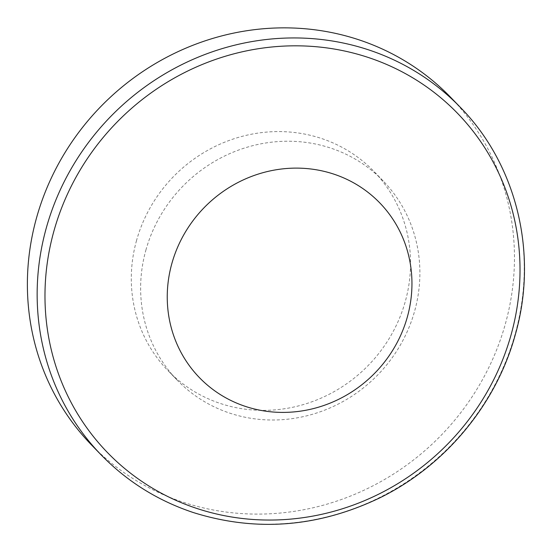 <?xml version="1.0" encoding="UTF-8"?>
<svg xmlns="http://www.w3.org/2000/svg" width="552" height="552" viewBox="0 0 552 552"><rect width="100%" height="100%" fill="white"/><g stroke="black" fill="none" stroke-linecap="round" stroke-linejoin="round"><path stroke-width="0.41" stroke-dasharray="2.76 2.07" d="M450.425 97.104A249.911 236.58 -44.1 0 1 505.287 324.19A249.911 236.58 -44.1 0 1 327.232 504.079A249.911 236.58 -44.1 0 1 91.411 444.85M136.551 240.472A143.285 135.64 135.9 0 0 168.001 370.668A143.285 135.64 135.9 0 0 365.286 368.405A143.285 135.64 135.9 0 0 373.835 171.292A143.285 135.64 135.9 0 0 238.63 137.331A143.285 135.64 135.9 0 0 136.551 240.472M145.887 250.111A143.285 135.64 -44.1 0 1 247.972 146.977A143.285 135.64 -44.1 0 1 383.178 180.932A143.285 135.64 -44.1 0 1 374.629 378.044A143.285 135.64 -44.1 0 1 177.344 380.307A143.285 135.64 -44.1 0 1 145.887 250.111M101.188 454.945A249.911 236.58 135.9 0 0 337.01 514.167A249.911 236.58 135.9 0 0 515.064 334.284A249.911 236.58 135.9 0 0 460.202 107.191M383.178 180.932L373.835 171.292M177.344 380.307L168.001 370.668"/><path stroke-width="0.83" d="M407.341 316.993A125.552 118.852 -44.1 0 1 201.908 380.107A125.552 118.852 -44.1 0 1 259.543 173.68A125.552 118.852 -44.1 0 1 407.341 316.993M101.188 454.945L91.411 444.85A249.911 236.58 -44.1 0 1 106.322 101.05A249.911 236.58 -44.1 0 1 450.425 97.104L460.202 107.191A249.911 236.58 135.9 0 0 116.092 111.138A249.911 236.58 135.9 0 0 101.188 454.945C127.077 481.496 157.796 500.698 193.345 512.553C255.949 532.149 317.911 527.346 379.231 498.132C444.884 466.171 496.179 404.575 515.271 334.747C538.517 254.092 516.948 164.744 460.202 107.191M511.076 334.829A243.736 230.736 -44.1 0 1 112.263 457.353A243.736 230.736 -44.1 0 1 224.153 56.614A243.736 230.736 -44.1 0 1 511.076 334.829"/></g></svg>
